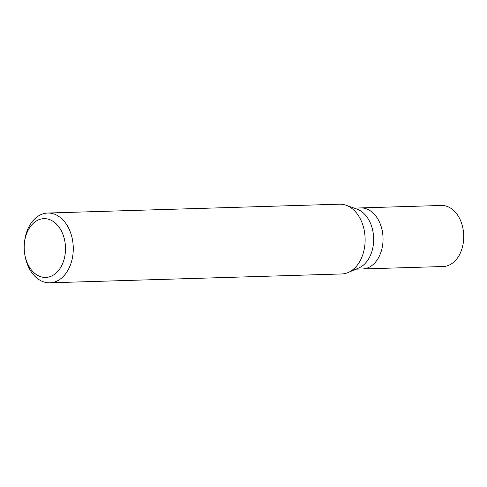 <?xml version="1.0" encoding="UTF-8"?>
<svg xmlns="http://www.w3.org/2000/svg" width="487" height="487" viewBox="0 0 487 487"><rect width="100%" height="100%" fill="white"/><g stroke="black" fill="none" stroke-linecap="round" stroke-linejoin="round"><path stroke-width="0.73" d="M356.021 269.159L443.207 266.517A30.541 21.44 -91.7 0 0 454.298 261.647A30.541 21.44 -91.7 0 0 462.65 227.052A30.541 21.44 -91.7 0 0 441.356 205.465L360.672 207.912A30.541 21.44 88.3 0 1 381.972 229.499A30.541 21.44 88.3 0 1 373.62 264.094A30.541 21.44 88.3 0 1 362.529 268.964A30.541 21.44 -91.7 0 0 373.62 264.094A30.541 21.44 -91.7 0 0 381.972 229.499A30.541 21.44 -91.7 0 0 360.672 207.912L354.171 208.107M346.074 205.234L356.983 209.112A30.541 21.44 88.3 0 1 373.298 233.76A30.541 21.44 88.3 0 1 364.233 264.38A30.541 21.44 88.3 0 1 358.767 267.99L348.12 272.525A34.9 24.508 -91.7 0 0 354.359 268.398A34.9 24.508 -91.7 0 0 364.72 233.401A34.9 24.508 -91.7 0 0 346.074 205.234A34.9 24.508 -91.7 0 0 339.567 204.187L47.702 213.038A34.9 24.508 88.3 0 1 72.039 237.711A34.9 24.508 88.3 0 1 62.494 277.249A34.9 24.508 88.3 0 1 49.82 282.813A34.9 24.508 88.3 0 1 24.782 254.445L24.648 253.538A29.403 20.649 88.3 0 1 24.35 243.786A29.403 20.649 88.3 0 1 33.274 223.338A29.403 20.649 88.3 0 1 61.959 232.11A29.403 20.649 88.3 0 1 56.425 272.75A29.403 20.649 88.3 0 1 24.648 253.538M49.82 282.813L341.685 273.962A34.9 24.508 -91.7 0 0 348.12 272.525M24.35 243.786L24.429 242.867A34.9 24.508 88.3 0 1 35.027 218.602A34.9 24.508 88.3 0 1 47.702 213.038"/></g></svg>
